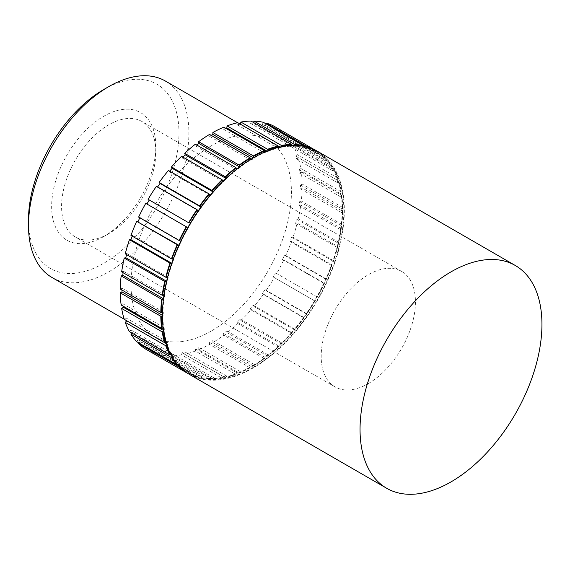 <?xml version="1.0" encoding="UTF-8"?>
<svg xmlns="http://www.w3.org/2000/svg" width="570" height="570" viewBox="0 0 570 570"><rect width="100%" height="100%" fill="white"/><g stroke="black" fill="none" stroke-linecap="round" stroke-linejoin="round"><path stroke-width="0.43" stroke-dasharray="2.85 2.14" d="M189.076 374.191A128.621 74.257 120 0 0 253.386 367.821A128.621 74.257 120 0 0 337.411 254.484A128.621 74.257 120 0 0 317.697 151.421M250.08 367.807A128.621 74.257 -60 0 1 239.143 373.122L198.631 349.738A128.621 74.257 120 0 0 209.568 344.415L250.08 367.807L250.08 367.237L250.907 367.158L250.907 366.375A126.284 72.91 120 0 0 252.56 365.434A126.284 72.91 120 0 0 254.213 364.465L254.213 365.249A127.245 73.466 -60 0 1 252.56 366.225A127.245 73.466 -60 0 1 250.907 367.158A127.245 73.466 -60 0 1 240.12 372.409A127.245 73.466 -60 0 1 236.856 373.699A127.245 73.466 -60 0 1 226.333 376.856A127.245 73.466 -60 0 1 223.191 377.49A127.245 73.466 -60 0 1 220.455 377.924A127.245 73.466 -60 0 1 213.194 378.48A127.245 73.466 -60 0 1 210.244 378.452A127.245 73.466 -60 0 1 201.018 377.247A127.245 73.466 -60 0 1 198.346 376.549A127.245 73.466 -60 0 1 190.116 373.186A127.245 73.466 -60 0 1 187.779 371.832A127.245 73.466 -60 0 1 180.754 366.389A127.245 73.466 -60 0 1 178.809 364.422A127.245 73.466 -60 0 1 173.152 357.034A127.245 73.466 -60 0 1 171.655 354.497A127.245 73.466 -60 0 1 168.506 347.928A127.245 73.466 -60 0 1 167.516 345.349A127.245 73.466 -60 0 1 166.49 342.306A127.245 73.466 -60 0 1 163.968 331.612A127.245 73.466 -60 0 1 163.448 328.142A127.245 73.466 -60 0 1 162.6 316.179A127.245 73.466 -60 0 1 162.6 312.36A127.245 73.466 -60 0 1 163.448 299.414A127.245 73.466 -60 0 1 163.968 295.338A127.245 73.466 -60 0 1 164.181 293.835M253.386 367.251A127.922 73.858 -60 0 1 168.884 348.861A127.922 73.858 -60 0 1 253.386 158.353A127.922 73.858 -60 0 1 285.663 146.597A127.922 73.858 -60 0 1 342.342 230.394A127.922 73.858 -60 0 1 253.386 367.251M235.659 170.038A127.245 73.466 -60 0 1 236.856 169.09A127.245 73.466 -60 0 1 240.12 166.611A127.245 73.466 -60 0 1 250.907 159.4A127.245 73.466 -60 0 1 252.56 158.432A127.245 73.466 -60 0 1 254.213 157.491L254.213 158.282A126.284 72.91 120 0 0 250.907 160.191L250.829 159.308M209.568 344.415L209.568 342.506A126.284 72.91 120 0 0 211.221 341.565A126.284 72.91 120 0 0 212.874 340.596L212.874 342.506A128.621 74.257 120 0 0 223.811 335.196L223.554 333.457A126.284 72.91 120 0 0 226.817 330.978L227.081 332.716A128.621 74.257 120 0 0 237.747 323.596L237.234 322.071A126.284 72.91 120 0 0 240.383 319.079L240.896 320.596A128.621 74.257 120 0 0 251.028 309.902L250.28 308.634A126.284 72.91 120 0 0 253.222 305.192L253.978 306.461A128.621 74.257 120 0 0 263.333 294.441L262.357 293.457A126.284 72.91 120 0 0 265.036 289.667L266.005 290.65A128.621 74.257 120 0 0 274.348 277.611L273.18 276.935A126.284 72.91 120 0 0 275.517 272.88L276.692 273.557A128.621 74.257 120 0 0 283.817 259.813L282.478 259.457A126.284 72.91 120 0 0 284.423 255.246L285.755 255.595A128.621 74.257 120 0 0 291.491 241.488L290.016 241.473A126.284 72.91 120 0 0 291.519 237.198L292.994 237.22A128.621 74.257 120 0 0 297.191 223.091L295.616 223.404A126.284 72.91 120 0 0 296.642 219.186L298.217 218.866A128.621 74.257 120 0 0 300.775 205.065L299.143 205.713A126.284 72.91 120 0 0 299.656 201.645L301.295 200.996A128.621 74.257 120 0 0 302.15 187.872L300.497 188.827A126.284 72.91 120 0 0 300.497 185.008L302.15 184.053A128.621 74.257 120 0 0 301.295 171.919L299.656 173.159A126.284 72.91 120 0 0 299.143 169.689L300.775 168.442A128.621 74.257 120 0 0 298.217 157.605L296.642 159.101A126.284 72.91 120 0 0 295.616 156.059L297.191 154.563A128.621 74.257 120 0 0 292.994 145.279L291.519 147.003A126.284 72.91 120 0 0 290.016 144.466L291.491 142.749A128.621 74.257 120 0 0 285.755 135.254L284.423 137.149A126.284 72.91 120 0 0 282.478 135.183L283.817 133.287A128.621 74.257 120 0 0 276.692 127.766L275.517 129.789A126.284 72.91 120 0 0 274.362 129.098A126.284 72.91 120 0 0 273.18 128.442L274.348 126.419M254.213 364.465L212.874 340.596M103.74 89.526A106.405 61.432 -60 0 1 178.973 132.967A106.405 61.432 -60 0 1 103.74 263.283A106.405 61.432 -60 0 1 28.5 219.842M51.991 277.49A113.416 65.486 120 0 0 108.699 271.876A113.416 65.486 120 0 0 182.792 171.933A113.416 65.486 120 0 0 165.407 81.047M108.699 233.686L103.74 236.55A73.665 42.529 120 0 0 155.824 146.333A73.665 42.529 120 0 0 103.74 116.259A73.665 42.529 120 0 0 51.649 206.475A73.665 42.529 120 0 0 103.74 236.55L108.699 233.686A66.647 38.482 -60 0 1 75.375 236.985A66.647 38.482 -60 0 1 65.158 183.583A66.647 38.482 -60 0 1 108.699 124.851A66.647 38.482 -60 0 1 142.023 121.552A66.647 38.482 -60 0 1 155.824 152.062A66.647 38.482 -60 0 1 108.699 233.686M368.313 383.574A66.647 38.482 120 0 0 411.853 324.843A66.647 38.482 120 0 0 401.636 271.434A66.647 38.482 120 0 0 368.313 274.74A66.647 38.482 120 0 0 324.772 333.471A66.647 38.482 120 0 0 334.989 386.873A66.647 38.482 120 0 0 368.313 383.574M211.221 331.063A113.416 65.486 -60 0 1 154.513 336.685A113.416 65.486 -60 0 1 137.128 245.798A113.416 65.486 -60 0 1 211.221 145.856A113.416 65.486 -60 0 1 267.929 140.234A113.416 65.486 -60 0 1 285.314 231.121A113.416 65.486 -60 0 1 211.221 331.063M317.205 151.157L316.856 151.763L317.34 152.824L316.856 153.658A126.284 72.91 120 0 0 315.702 152.967A126.284 72.91 120 0 0 314.519 152.311L315.003 151.47A127.245 73.466 -60 0 1 317.34 152.824A127.245 73.466 -60 0 1 324.373 158.268A127.245 73.466 -60 0 1 326.311 160.234L325.762 161.018A126.284 72.91 120 0 0 323.817 159.051L324.373 158.268L323.931 157.242L324.33 156.679A128.621 74.257 -60 0 0 317.205 151.157L316.514 150.758M314.861 149.803L276.692 127.766M324.33 156.679L283.817 133.287M326.268 158.645L325.876 159.208L326.311 160.234A127.245 73.466 -60 0 1 331.968 167.623A127.245 73.466 -60 0 1 333.471 170.159L332.859 170.865A126.284 72.91 120 0 0 331.355 168.328L331.968 167.623L331.569 166.647L332.004 166.134A128.621 74.257 -60 0 0 326.268 158.645L285.755 135.254M332.004 166.134L291.491 142.749M333.507 168.67L333.065 169.183L333.471 170.159A127.245 73.466 -60 0 1 336.613 176.728A127.245 73.466 -60 0 1 337.611 179.308A127.245 73.466 -60 0 1 338.63 182.35L337.982 182.97A126.284 72.91 120 0 0 336.956 179.928L337.611 179.308L337.233 178.396L337.704 177.954A128.621 74.257 -60 0 0 333.507 168.67L292.994 145.279M337.704 177.954L297.191 154.563M338.73 180.996L338.259 181.438L338.63 182.35A127.245 73.466 -60 0 1 341.159 193.038A127.245 73.466 -60 0 1 341.672 196.515L340.995 197.028A126.284 72.91 120 0 0 340.482 193.551L341.159 193.038L340.803 192.204L341.288 191.834A128.621 74.257 -60 0 0 338.73 180.996L298.217 157.605M341.288 191.834L300.775 168.442M341.808 195.311L341.316 195.681L341.672 196.515A127.245 73.466 -60 0 1 342.52 208.478A127.245 73.466 -60 0 1 342.52 212.296L341.836 212.695A126.284 72.91 120 0 0 341.836 208.877L342.52 208.478L342.171 207.722L342.663 207.444A128.621 74.257 -60 0 0 341.808 195.311L301.295 171.919M342.663 207.444L302.15 184.053M342.663 211.263L342.171 211.541L342.52 212.296A127.245 73.466 -60 0 1 341.672 225.243A127.245 73.466 -60 0 1 341.159 229.311L340.482 229.582A126.284 72.91 120 0 0 340.995 225.506L341.672 225.243L341.316 224.58L341.808 224.388A128.621 74.257 -60 0 0 342.663 211.263L302.15 187.872M341.808 224.388L301.295 200.996M341.288 228.456L340.803 228.648L341.159 229.311A127.245 73.466 -60 0 1 338.63 242.92A127.245 73.466 -60 0 1 337.611 247.145L336.956 247.273A126.284 72.91 120 0 0 337.982 243.048L338.63 242.92L338.259 242.35L338.73 242.257A128.621 74.257 -60 0 0 341.288 228.456L300.775 205.065M338.73 242.257L298.217 218.866M337.704 246.475L337.233 246.575L337.611 247.145A127.245 73.466 -60 0 1 333.471 261.074A127.245 73.466 -60 0 1 331.968 265.342L331.355 265.335A126.284 72.91 120 0 0 332.859 261.067L333.471 261.074L333.065 260.604L333.507 260.604A128.621 74.257 -60 0 0 337.704 246.475L297.191 223.091M333.507 260.604L292.994 237.22M332.004 264.879L331.569 264.872L331.968 265.342A127.245 73.466 -60 0 1 326.311 279.257A127.245 73.466 -60 0 1 324.373 283.475L323.817 283.326A126.284 72.91 120 0 0 325.762 279.115L326.268 278.987A128.621 74.257 -60 0 0 332.004 264.879L291.491 241.488M326.268 278.987L285.755 255.595M324.33 283.197L323.931 283.098L324.373 283.475A127.245 73.466 -60 0 1 317.34 297.027L316.856 296.749L317.34 297.027A127.245 73.466 -60 0 1 315.003 301.081L314.519 300.803A126.284 72.91 120 0 0 316.856 296.749L317.205 296.949A128.621 74.257 -60 0 0 324.33 283.197L283.817 259.813M317.205 296.949L276.692 273.557M314.861 300.996L315.003 301.081A127.245 73.466 -60 0 1 306.774 313.942A127.245 73.466 -60 0 1 304.102 317.732L303.696 317.326A126.284 72.91 120 0 0 306.375 313.536L306.517 314.041A128.621 74.257 -60 0 0 314.861 300.996L274.348 277.611M306.517 314.041L266.005 290.65M303.846 317.832L303.554 317.54L304.102 317.732A127.245 73.466 -60 0 1 294.875 329.588A127.245 73.466 -60 0 1 291.933 333.022L291.619 332.495A126.284 72.91 120 0 0 294.569 329.061L294.875 329.588L294.262 329.474L294.49 329.852A128.621 74.257 -60 0 0 303.846 317.832L263.333 294.441M294.49 329.852L253.978 306.461M291.541 333.286L291.32 332.909L291.933 333.022A127.245 73.466 -60 0 1 281.936 343.575A127.245 73.466 -60 0 1 278.787 346.567L278.573 345.94A126.284 72.91 120 0 0 281.722 342.948L281.936 343.575L281.252 343.539L281.409 343.988A128.621 74.257 -60 0 0 291.541 333.286L251.028 309.902M281.409 343.988L240.896 320.596M278.26 346.988L278.11 346.531L278.787 346.567A127.245 73.466 -60 0 1 268.27 355.559A127.245 73.466 -60 0 1 265 358.046L264.893 357.326A126.284 72.91 120 0 0 268.164 354.846L268.27 355.559L267.515 355.587L267.594 356.1A128.621 74.257 -60 0 0 278.26 346.988L237.747 323.596M267.594 356.1L227.081 332.716M264.323 358.587L264.252 358.067L265 358.046A127.245 73.466 -60 0 1 254.213 365.249L253.386 365.327L253.386 365.897A128.621 74.257 -60 0 0 264.323 358.587L223.811 335.196M253.386 365.897L212.874 342.506M222.065 378.252A128.621 74.257 -60 0 1 211.926 379.257L171.413 355.865A128.621 74.257 120 0 0 181.552 354.861L222.065 378.252L222.215 377.625L223.191 377.49L223.397 376.62A126.284 72.91 120 0 0 226.546 375.979L226.333 376.856L225.357 376.984L225.207 377.618A128.621 74.257 -60 0 0 235.873 374.412L195.36 351.027L195.624 348.99A126.284 72.91 120 0 0 198.887 347.7L198.631 349.738M225.207 377.618L184.694 354.227A128.621 74.257 120 0 0 195.36 351.027M186.319 372.452L186.611 371.939L187.779 371.832L188.264 370.992A126.284 72.91 120 0 0 189.418 371.69A126.284 72.91 120 0 0 190.601 372.345L149.262 348.477L148.093 350.5A128.621 74.257 120 0 0 156.436 353.913L196.949 377.304L197.234 376.677L198.346 376.549L198.745 375.673A126.284 72.91 120 0 0 201.424 376.378L201.018 377.247L199.913 377.376L199.621 378.003A128.621 74.257 -60 0 0 208.976 379.221L168.464 355.837L169.219 353.699A126.284 72.91 120 0 0 172.161 353.728L171.413 355.865M199.621 378.003L159.108 354.611A128.621 74.257 120 0 0 168.464 355.837M196.949 377.304A128.621 74.257 -60 0 1 188.606 373.892L187.922 373.5M254.113 157.37L254.213 157.491A127.245 73.466 -60 0 1 265 152.247A127.245 73.466 -60 0 1 268.27 150.957L268.164 151.798A126.284 72.91 120 0 0 264.893 153.088L264.836 152.012M254.213 158.282L253.372 157.797M250.907 160.191L209.568 136.323L209.568 134.413M240.098 166.59L240.227 167.331A126.284 72.91 120 0 0 236.963 169.81L236.856 169.09M240.227 167.331L239.599 166.96M236.963 169.81L195.624 145.941L195.36 144.21M226.333 178.082L226.546 178.709A126.284 72.91 120 0 0 223.397 181.709L223.191 181.082M226.546 178.709L225.998 178.396M223.397 181.709L182.058 157.84L181.552 156.323M213.194 191.634L213.501 192.154A126.284 72.91 120 0 0 210.558 195.588L210.244 195.068M213.501 192.154L212.988 191.862M210.558 195.588L169.219 171.727L168.464 170.459M201.018 206.924L201.424 207.33A126.284 72.91 120 0 0 198.745 211.114L198.346 210.708M201.424 207.33L200.932 207.045M198.745 211.114L157.405 187.252L156.436 186.269M190.601 223.853L190.116 223.575L190.601 223.853A126.284 72.91 120 0 0 188.264 227.907L187.779 227.622L188.264 227.907M148.093 199.308L149.262 199.984M186.611 226.953L145.756 203.362M180.754 241.181L181.303 241.324A126.284 72.91 120 0 0 179.358 245.542L178.809 245.392M138.624 217.106L139.964 217.462A126.284 72.91 120 0 0 139.807 217.79M181.303 241.324L139.964 217.462M179.358 245.542L178.873 245.257M173.152 259.307L173.764 259.314A126.284 72.91 120 0 0 172.261 263.589L171.655 263.582M130.95 235.431L132.425 235.453A126.284 72.91 120 0 0 132.176 236.137M173.764 259.314L132.425 235.453M172.261 263.589L171.748 263.29M167.516 277.512L168.164 277.383A126.284 72.91 120 0 0 167.138 281.601L166.49 281.737M125.25 253.835L126.825 253.515A126.284 72.91 120 0 0 126.554 254.583M168.164 277.383L126.825 253.515M167.138 281.601L166.597 281.288M163.968 295.338L164.637 295.075A126.284 72.91 120 0 0 164.124 299.143L163.419 299.407M121.666 271.854L123.298 271.206A126.284 72.91 120 0 0 123.099 272.681M164.637 295.075L123.298 271.206M164.124 299.143L163.49 298.78M162.478 312.339L163.284 311.961A126.284 72.91 120 0 0 163.284 315.78L162.443 316.151M120.291 289.047L121.944 288.092A126.284 72.91 120 0 0 121.93 289.995M163.284 311.961L121.944 288.092M163.284 315.78L162.443 315.296M163.162 328.113L164.124 327.629A126.284 72.91 120 0 0 164.637 331.099L163.633 331.583M121.146 305L122.785 303.76A126.284 72.91 120 0 0 123.12 306.14M164.124 327.629L122.785 303.76M164.637 331.099L163.462 330.422M165.984 342.285L167.138 341.687A126.284 72.91 120 0 0 168.164 344.729L167.516 345.349L166.233 345.299M124.232 319.314L125.799 317.818A126.284 72.91 120 0 0 126.804 320.803M167.138 341.687L125.799 317.818M168.164 344.729L166.412 343.717M170.401 354.519L171.655 354.497L172.261 353.785A126.284 72.91 120 0 0 173.764 356.321L173.152 357.034L171.905 357.055M129.447 331.64L130.922 329.923A126.284 72.91 120 0 0 132.425 332.453L131.905 333.058M172.261 353.785L130.922 329.923M173.764 356.321L170.907 354.675M170.63 354.512L132.425 332.453M177.548 364.558L178.809 364.422L179.358 363.639A126.284 72.91 120 0 0 181.303 365.605L180.754 366.389L179.429 366.617M136.686 341.665L138.018 339.77A126.284 72.91 120 0 0 139.964 341.736L139.052 343.033M179.358 363.639L138.018 339.77M181.303 365.605L139.964 341.736M190.601 372.345L190.116 373.186L188.955 373.293L188.606 373.892M145.756 349.154L146.925 347.13A126.284 72.91 120 0 0 148.079 347.821A126.284 72.91 120 0 0 149.262 348.477M188.264 370.992L146.925 347.13M156.436 353.913L157.405 351.811A126.284 72.91 120 0 0 160.085 352.509L159.108 354.611M198.745 375.673L157.405 351.811M201.424 376.378L160.085 352.509M208.976 379.221L209.204 378.587L210.244 378.452L210.558 377.568A126.284 72.91 120 0 0 213.501 377.597L213.194 378.48L212.147 378.623L211.926 379.257M210.558 377.568L169.219 353.699M213.501 377.597L172.161 353.728M181.552 354.861L182.058 352.752A126.284 72.91 120 0 0 185.207 352.118L184.694 354.227M223.397 376.62L182.058 352.752M226.546 375.979L185.207 352.118M235.873 374.412L235.952 373.806L236.856 373.699L236.963 372.858A126.284 72.91 120 0 0 240.227 371.569L240.12 372.409L239.222 372.516L239.143 373.122M236.963 372.858L195.624 348.99M240.227 371.569L198.887 347.7M250.907 366.375L209.568 342.506M264.893 357.326L223.554 333.457M268.164 354.846L226.817 330.978M278.573 345.94L237.234 322.071M281.722 342.948L240.383 319.079M291.619 332.495L250.28 308.634M294.569 329.061L253.222 305.192M303.696 317.326L262.357 293.457M306.375 313.536L265.036 289.667M314.519 300.803L273.18 276.935M323.931 283.098A127.922 73.858 -60 0 1 316.856 296.749L275.517 272.88M323.817 283.326L282.478 259.457M325.762 279.115L284.423 255.246M331.355 265.335L290.016 241.473M332.859 261.067L291.519 237.198M336.956 247.273L295.616 223.404M337.982 243.048L296.642 219.186M340.482 229.582L299.143 205.713M340.995 225.506L299.656 201.645M341.836 212.695L300.497 188.827M341.836 208.877L300.497 185.008M340.995 197.028L299.656 173.159M340.482 193.551L299.143 169.689M337.982 182.97L296.642 159.101M336.956 179.928L295.616 156.059M332.859 170.865L291.519 147.003M331.355 168.328L290.016 144.466M325.762 161.018L284.423 137.149M323.817 159.051L282.478 135.183M316.856 153.658L275.517 129.789M306.311 146.846L306.774 148.107L306.375 148.977A126.284 72.91 120 0 0 303.696 148.278L304.102 147.409A127.245 73.466 -60 0 1 306.774 148.107A127.245 73.466 -60 0 1 315.003 151.47L314.512 150.409L314.811 149.896M314.519 152.311L273.18 128.442M265.698 123.669L265.036 125.108A126.284 72.91 120 0 0 262.357 124.41L263.333 122.308M306.375 148.977L265.036 125.108M294.262 145.115L294.875 146.205L294.569 147.089A126.284 72.91 120 0 0 291.619 147.053L291.933 146.177A127.245 73.466 -60 0 1 294.875 146.205A127.245 73.466 -60 0 1 304.102 147.409L303.589 146.255M303.696 148.278L262.357 124.41M253.486 122.472L253.222 123.22A126.284 72.91 120 0 0 250.28 123.191L251.028 121.054M294.569 147.089L291.712 145.443M291.427 145.279L253.222 123.22M281.252 146.077L281.936 147.167L281.722 148.036A126.284 72.91 120 0 0 278.573 148.67L278.787 147.801A127.245 73.466 -60 0 1 281.936 147.167A127.245 73.466 -60 0 1 284.665 146.732A127.245 73.466 -60 0 1 291.933 146.177L291.32 145.079M291.619 147.053L250.28 123.191M281.722 148.036L279.97 147.024M268.078 150.687L268.27 150.957A127.245 73.466 -60 0 1 278.787 147.801L278.516 147.366M278.573 148.67L237.234 124.809L237.747 122.692M268.164 151.798L266.981 151.121M264.893 153.088L223.554 129.219L223.811 127.181M225.784 128.321A126.284 72.91 120 0 0 223.554 129.219M240.319 124.182A126.284 72.91 120 0 0 237.234 124.809M169.689 171.164A126.284 72.91 120 0 0 169.219 171.727M182.849 157.071A126.284 72.91 120 0 0 182.058 157.84M196.8 145.037A126.284 72.91 120 0 0 195.624 145.941M211.206 135.361A126.284 72.91 120 0 0 209.568 136.323M177.598 364.494A127.922 73.858 -60 0 1 176.365 363.118M186.611 371.939A127.922 73.858 -60 0 1 179.536 366.46M197.234 376.677A127.922 73.858 -60 0 1 188.955 373.293M209.204 378.587A127.922 73.858 -60 0 1 199.913 377.376M222.215 377.625A127.922 73.858 -60 0 1 219.457 378.06A127.922 73.858 -60 0 1 212.147 378.623M235.952 373.806A127.922 73.858 -60 0 1 225.357 376.984M250.08 367.237A127.922 73.858 -60 0 1 239.222 372.516M264.252 358.067A127.922 73.858 -60 0 1 253.386 365.327M278.11 346.531A127.922 73.858 -60 0 1 267.515 355.587M291.32 332.909A127.922 73.858 -60 0 1 281.252 343.539M303.554 317.54A127.922 73.858 -60 0 1 294.262 329.474M314.512 300.796A127.922 73.858 -60 0 1 306.233 313.749M331.569 264.872A127.922 73.858 -60 0 1 325.876 278.887M337.233 246.575A127.922 73.858 -60 0 1 333.065 260.604M340.803 228.648A127.922 73.858 -60 0 1 338.259 242.35M342.171 211.541A127.922 73.858 -60 0 1 341.316 224.58M341.316 195.681A127.922 73.858 -60 0 1 342.171 207.722M338.259 181.438A127.922 73.858 -60 0 1 340.803 192.204M333.065 169.183A127.922 73.858 -60 0 1 336.236 175.795A127.922 73.858 -60 0 1 337.233 178.396M325.876 159.208A127.922 73.858 -60 0 1 331.569 166.647M316.856 151.763A127.922 73.858 -60 0 1 323.931 157.242M306.233 147.024A127.922 73.858 -60 0 1 314.512 150.409M301.751 145.941A127.922 73.858 -60 0 1 303.554 146.319M168.506 347.928L168.884 348.861M155.824 152.062L155.824 146.333M401.636 271.434L142.023 121.552M124.182 319.171L154.513 336.685M237.605 122.728L267.929 140.234M334.989 386.873L75.375 236.985M189.418 371.69L148.079 347.821M315.702 152.967L274.362 129.098M220.455 377.924L219.457 378.06M336.613 176.728L336.236 175.795M284.665 146.732L285.663 146.597"/><path stroke-width="0.85" d="M515.301 265.499L317.697 151.421A128.621 74.257 120 0 0 253.386 157.79A128.621 74.257 120 0 0 169.361 271.128A128.621 74.257 120 0 0 189.076 374.191L386.681 488.276A128.621 74.257 120 0 0 450.991 481.907A128.621 74.257 120 0 0 535.016 368.569A128.621 74.257 120 0 0 515.301 265.499A128.621 74.257 120 0 0 450.991 271.876A128.621 74.257 120 0 0 366.966 385.213A128.621 74.257 120 0 0 386.681 488.276M164.181 293.835A127.245 73.466 -60 0 1 166.49 281.737A127.245 73.466 -60 0 1 167.516 277.512A127.245 73.466 -60 0 1 171.655 263.582A127.245 73.466 -60 0 1 173.152 259.307A127.245 73.466 -60 0 1 178.809 245.392A127.245 73.466 -60 0 1 180.754 241.181A127.245 73.466 -60 0 1 187.779 227.622A127.245 73.466 -60 0 1 190.116 223.575A127.245 73.466 -60 0 1 198.346 210.708A127.245 73.466 -60 0 1 201.018 206.924A127.245 73.466 -60 0 1 210.244 195.068A127.245 73.466 -60 0 1 213.194 191.634A127.245 73.466 -60 0 1 223.191 181.082A127.245 73.466 -60 0 1 226.333 178.082A127.245 73.466 -60 0 1 235.659 170.038M28.5 225.57L28.5 219.842A106.405 61.432 -60 0 1 103.74 89.526L108.699 86.661A113.416 65.486 120 0 0 28.5 225.57A113.416 65.486 120 0 0 51.991 277.49L124.182 319.171M265 152.247L264.323 150.573A128.621 74.257 -60 0 0 253.386 155.895L212.874 132.504L212.874 134.413A126.284 72.91 120 0 0 211.206 135.361M264.323 150.573L223.811 127.181A128.621 74.257 120 0 0 212.874 132.504M278.787 147.801L278.26 146.084A128.621 74.257 -60 0 0 267.594 149.283L227.081 125.899L226.817 127.929A126.284 72.91 120 0 0 225.784 128.321M278.26 146.084L237.747 122.692A128.621 74.257 120 0 0 227.081 125.899M291.526 145.45L291.541 144.445A128.621 74.257 -60 0 0 281.409 145.45L240.896 122.058L240.383 124.167A126.284 72.91 120 0 0 240.319 124.182M291.541 144.445L251.028 121.054A128.621 74.257 120 0 0 240.896 122.058M303.589 146.255L303.846 145.692A128.621 74.257 -60 0 0 294.49 144.474L253.978 121.089L253.486 122.472M303.846 145.692L263.333 122.308A128.621 74.257 120 0 0 253.978 121.089M316.514 150.758L314.861 149.803A128.621 74.257 -60 0 0 306.517 146.397L266.005 123.006L265.698 123.669M314.811 149.896L274.348 126.419A128.621 74.257 120 0 0 266.005 123.006M187.922 373.5L148.093 350.5M186.269 372.545L145.756 349.154A128.621 74.257 120 0 1 138.624 343.632L179.137 367.023A128.621 74.257 -60 0 0 186.269 372.545L186.319 372.452M177.199 365.057L136.686 341.665A128.621 74.257 120 0 1 130.95 334.177L171.463 357.561A128.621 74.257 -60 0 0 177.199 365.057L177.548 364.558M169.96 355.024L129.447 331.64A128.621 74.257 120 0 1 125.25 322.356L165.763 345.748A128.621 74.257 -60 0 0 169.96 355.024L170.822 354.512M164.744 342.705L124.232 319.314A128.621 74.257 120 0 1 121.666 308.477L162.179 331.868A128.621 74.257 -60 0 0 164.744 342.705L166.49 342.306M161.659 328.391L121.146 305A128.621 74.257 120 0 1 120.291 292.866L160.804 316.257A128.621 74.257 -60 0 0 161.659 328.391L163.448 328.142M160.804 312.438L120.291 289.047A128.621 74.257 120 0 1 121.146 275.923L161.659 299.314A128.621 74.257 -60 0 0 160.804 312.438L162.6 312.36M162.179 295.239L121.666 271.854A128.621 74.257 120 0 1 124.232 258.053L164.744 281.445A128.621 74.257 -60 0 0 162.179 295.239L163.968 295.338M165.763 277.219L125.25 253.835A128.621 74.257 120 0 1 129.447 239.699L169.96 263.091A128.621 74.257 -60 0 0 165.763 277.219L167.516 277.512M171.463 258.823L130.95 235.431A128.621 74.257 120 0 1 136.686 221.324L177.199 244.708A128.621 74.257 -60 0 0 171.463 258.823L173.152 259.307M179.137 240.497L138.624 217.106A128.621 74.257 120 0 1 145.756 203.362L186.269 226.753A128.621 74.257 -60 0 0 179.137 240.497L180.754 241.181M188.606 222.699L148.093 199.308A128.621 74.257 120 0 1 156.436 186.269L196.949 209.653A128.621 74.257 -60 0 0 188.606 222.699L149.262 199.984A126.284 72.91 120 0 0 146.925 204.039M210.244 195.068L208.976 193.843A128.621 74.257 -60 0 0 199.621 205.87L159.108 182.478L160.085 183.462A126.284 72.91 120 0 0 157.612 186.946M208.976 193.843L168.464 170.459A128.621 74.257 120 0 0 159.108 182.478M223.191 181.082L222.065 179.707A128.621 74.257 -60 0 0 211.926 190.409L171.413 167.024L172.161 168.292A126.284 72.91 120 0 0 169.689 171.164M222.065 179.707L181.552 156.323A128.621 74.257 120 0 0 171.413 167.024M236.856 169.09L235.873 167.594A128.621 74.257 -60 0 0 225.207 176.714L184.694 153.323L185.207 154.848A126.284 72.91 120 0 0 182.849 157.071M235.873 167.594L195.36 144.21A128.621 74.257 120 0 0 184.694 153.323M250.907 159.4L250.08 157.804A128.621 74.257 -60 0 0 239.143 165.115L198.631 141.723L198.887 143.462A126.284 72.91 120 0 0 196.8 145.037M250.08 157.804L209.568 134.413A128.621 74.257 120 0 0 198.631 141.723M253.386 155.895L254.213 157.491M253.372 157.797L212.874 134.413M239.143 165.115L240.12 166.611M239.599 166.96L198.887 143.462M225.207 176.714L226.333 178.082M225.998 178.396L185.207 154.848M211.926 190.409L213.194 191.634M212.988 191.862L172.161 168.292M199.621 205.87L201.018 206.924M200.932 207.045L160.085 183.462M198.346 210.708L196.949 209.653M179.536 240.604A127.922 73.858 -60 0 1 186.611 226.953L186.269 226.753M178.809 245.392L177.199 244.708M178.873 245.257L136.686 221.324M171.655 263.582L169.96 263.091M171.748 263.29L130.922 239.721L129.447 239.699M166.49 281.737L164.744 281.445M166.597 281.288L125.799 257.733L124.232 258.053M163.448 299.414L161.659 299.314M163.49 298.78L122.785 275.281L121.146 275.923M162.6 316.179L160.804 316.257M162.443 315.296L121.944 291.911L120.291 292.866M163.968 331.612L162.179 331.868M163.462 330.422L123.298 307.23L121.666 308.477M167.516 345.349L165.763 345.748M166.412 343.717L126.825 320.86L125.25 322.356M172.226 357.048L171.463 357.561M131.905 333.058L130.95 334.177M139.052 343.033L138.624 343.632M179.429 366.617L179.137 367.023M306.517 146.397L306.311 146.846M294.49 144.474L294.419 145.393M281.409 145.45L281.936 147.167M279.97 147.024L240.383 124.167M267.594 149.283L268.27 150.957M266.981 151.121L226.817 127.929M123.12 306.14A126.284 72.91 120 0 0 123.298 307.23M121.93 289.995A126.284 72.91 120 0 0 121.944 291.911M123.099 272.681A126.284 72.91 120 0 0 122.785 275.281M126.554 254.583A126.284 72.91 120 0 0 125.799 257.733M132.176 236.137A126.284 72.91 120 0 0 130.922 239.721M139.807 217.79A126.284 72.91 120 0 0 138.018 221.673M237.605 122.728L165.407 81.047A113.416 65.486 120 0 0 108.699 86.661L103.74 89.526M253.386 156.465A127.922 73.858 -60 0 1 264.252 151.178M239.222 165.628A127.922 73.858 -60 0 1 250.08 158.375M225.357 177.17A127.922 73.858 -60 0 1 235.952 168.114M212.147 190.786A127.922 73.858 -60 0 1 222.215 180.163M199.913 206.162A127.922 73.858 -60 0 1 209.204 194.22M188.955 222.898A127.922 73.858 -60 0 1 197.234 209.952M171.905 258.83A127.922 73.858 -60 0 1 177.598 244.815M166.233 277.127A127.922 73.858 -60 0 1 170.401 263.098M162.664 295.053A127.922 73.858 -60 0 1 165.207 281.352M161.296 312.153A127.922 73.858 -60 0 1 162.151 299.122M162.151 328.021A127.922 73.858 -60 0 1 161.296 315.972M165.207 342.257A127.922 73.858 -60 0 1 162.664 331.498M170.401 354.519A127.922 73.858 -60 0 1 166.233 345.299M176.365 363.118A127.922 73.858 -60 0 1 171.905 357.055M294.262 145.115A127.922 73.858 -60 0 1 301.751 145.941M281.252 146.077A127.922 73.858 -60 0 1 291.32 145.079M267.515 149.889A127.922 73.858 -60 0 1 278.11 146.711"/></g></svg>
